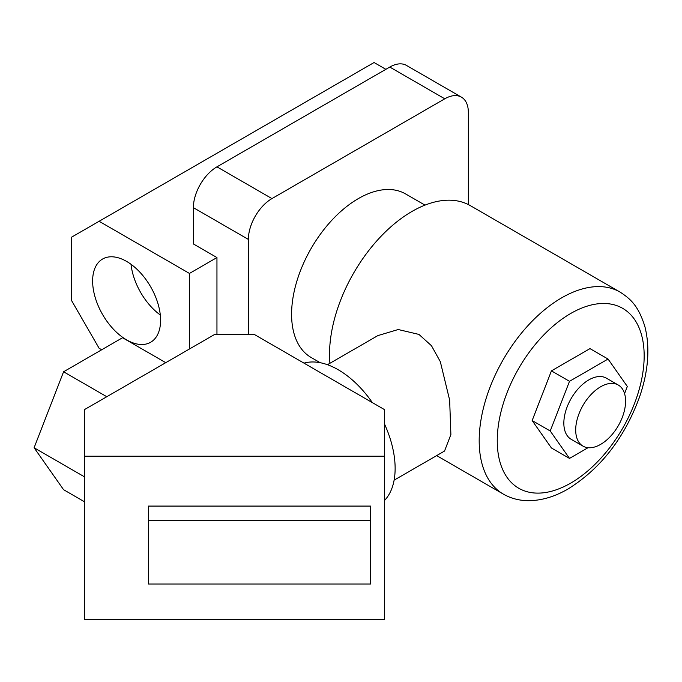 <?xml version="1.0" encoding="UTF-8"?>
<svg xmlns="http://www.w3.org/2000/svg" width="682" height="682" viewBox="0 0 682 682"><rect width="100%" height="100%" fill="white"/><g stroke="black" fill="none" stroke-linecap="round" stroke-linejoin="round"><path stroke-width="1.02" d="M126.605 261.411A48.047 27.74 -120 0 0 102.581 259.032A48.047 27.74 -120 0 0 95.216 297.54A48.047 27.74 -120 0 0 126.605 339.883A48.047 27.74 -120 0 0 150.637 342.262A48.047 27.74 -120 0 0 158.002 303.754A48.047 27.74 -120 0 0 126.605 261.411M131.021 264.292A48.047 27.74 -120 0 0 160.296 314.999M320.182 362.705L311.145 357.487A94.44 54.526 -60 0 1 296.67 281.811A94.44 54.526 -60 0 1 358.365 198.59A94.44 54.526 -60 0 1 405.577 193.918L424.988 205.12M385.859 69.325L374.077 62.522L71.619 237.148L71.619 300.643L99.112 348.272L101.703 349.764M468.346 204.574L468.346 112.419A33.333 19.241 120 0 0 461.441 97.159A33.333 19.241 120 0 0 444.775 98.805L271.947 198.59A33.333 19.241 120 0 0 248.376 239.416L248.376 334.316M248.376 239.416L193.381 207.66L193.381 243.951L216.953 257.557L216.953 334.316M193.381 207.66A33.333 19.241 -60 0 1 216.953 166.843L271.947 198.59M444.775 98.805L389.789 67.058L216.953 166.843M389.789 67.058A33.333 19.241 -60 0 1 406.446 65.404L461.441 97.159M189.46 348.996L189.46 273.431L216.953 257.557M189.46 273.431L99.112 221.275M600.637 386.779A35.276 20.366 120 0 0 577.594 417.861A35.276 20.366 120 0 0 583.008 446.13A35.276 20.366 120 0 0 600.637 444.383A35.276 20.366 120 0 0 623.689 413.292A35.276 20.366 120 0 0 618.276 385.032A35.276 20.366 120 0 0 600.637 386.779M583.008 446.13L571.141 439.276A35.276 20.366 -60 0 1 565.736 411.016A35.276 20.366 -60 0 1 588.779 379.925A35.276 20.366 -60 0 1 606.417 378.178L618.276 385.032M394.111 480.171L444.528 451.058L450.887 434.57L449.651 400.121L440.316 361.673L431.476 345.723L418.953 334.419L398.22 329.525L377.862 335.604L327.445 364.708M620.006 292.058C630.833 299.031 638.548 306.15 644.908 326.652C650.176 347.598 648.412 370.982 639.605 396.813C624.524 437.946 600.672 468.662 568.063 488.96C554.56 496.82 541.167 500.724 527.894 500.682C518.993 500.545 510.809 498.354 503.35 494.109A116.656 67.347 -60 0 1 485.465 400.632A116.656 67.347 -60 0 1 561.678 297.829A116.656 67.347 -60 0 1 620.006 292.058L470.341 205.649A116.656 67.347 120 0 0 412.022 211.429A116.656 67.347 120 0 0 329.918 363.284M624.559 393.608L627.329 386.472L608.054 359.047L589.99 348.613L551.431 370.872L532.156 420.555L551.431 447.98L569.504 458.415L588.037 447.707M608.054 359.047L569.504 381.306L550.229 430.99L569.504 458.415M550.229 430.99L532.156 420.555M569.504 381.306L551.431 370.872M304.002 363.148A80.544 46.504 60 0 1 338.17 369.721A80.544 46.504 60 0 1 372.346 402.602M384.46 423.889A80.544 46.504 60 0 1 384.46 500.537M384.46 619.478L384.46 456.19L84.483 456.19L84.483 619.478L384.46 619.478M370.573 506.087L148.369 506.087L148.369 584.014L370.573 584.014L370.573 506.087M84.483 456.19L84.483 409.601L214.873 334.316L254.071 334.316L384.46 409.601L384.46 456.19M106.793 396.719L63.579 371.775L34.1 447.759L63.579 489.702L84.483 501.773M84.483 476.854L34.1 447.759M165.752 362.679L122.547 337.735L63.579 371.775M370.573 520.519L148.369 520.519M570.706 313.481A103.877 59.973 120 0 0 497.255 440.708A103.877 59.973 120 0 0 570.706 483.112A103.877 59.973 120 0 0 644.166 355.893A103.877 59.973 120 0 0 570.706 313.481M503.35 494.109L436.651 455.602"/></g></svg>
